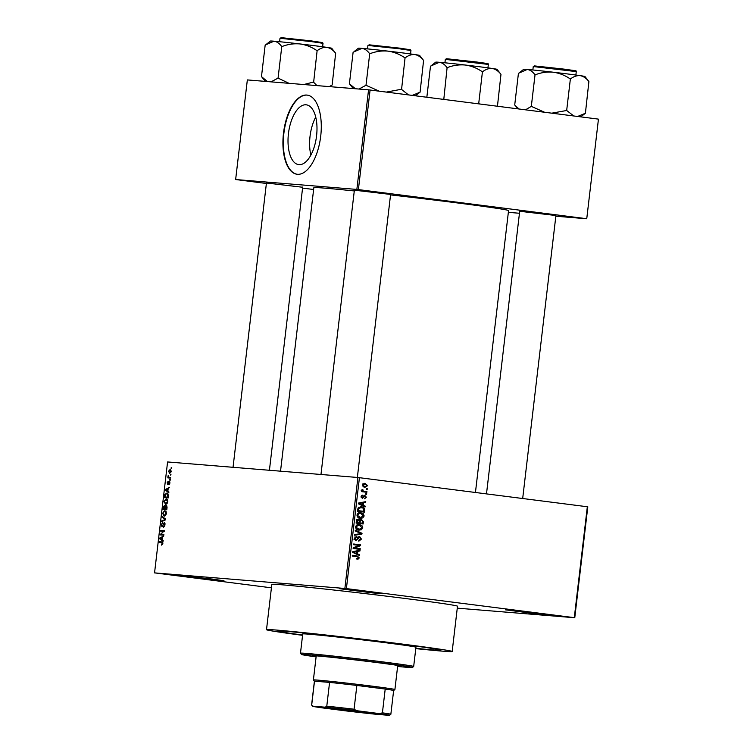 <?xml version="1.0" encoding="UTF-8"?>
<svg xmlns="http://www.w3.org/2000/svg" width="753" height="753" viewBox="0 0 753 753"><rect width="100%" height="100%" fill="white"/><g stroke="black" fill="none" stroke-linecap="round" stroke-linejoin="round"><path stroke-width="1.13" d="M212.581 579.095L223.989 580.789L213.711 579.932L180.974 575.734L212.581 579.095M371.013 592.027L382.411 593.722L372.142 592.865L339.405 588.667L371.013 592.027M536.936 613.187L548.335 614.881L538.066 614.034L505.329 609.826L536.936 613.187M266.44 183.007L302.668 187.262M354.371 190.18L390.6 194.434M519.692 211.273L555.921 215.527M415.778 648.625A93.476 1.751 -173.3 0 0 452.176 651.496A93.476 1.751 -173.3 0 0 402.93 644.154A93.476 1.751 -173.3 0 0 266.506 629.687A93.476 1.751 -173.3 0 0 302.574 635.325M452.176 651.496L457.495 606.221A93.476 1.751 -173.3 0 0 408.248 598.87A93.476 1.751 -173.3 0 0 271.824 584.413L266.506 629.687M475.444 492.462L508.557 210.576A98.031 1.845 -173.3 0 0 456.92 202.877A98.031 1.845 -173.3 0 0 390.543 194.905M354.277 190.951A98.031 1.845 -173.3 0 0 313.832 187.704L280.53 471.18M316.561 135.879A30.139 14.091 -82.7 0 0 306.311 104.827A30.139 14.091 -82.7 0 0 288.446 133.582A30.139 14.091 -82.7 0 0 298.687 164.625A30.139 14.091 -82.7 0 0 316.561 135.879M315.714 117.11A30.139 14.091 -82.7 0 0 310.038 136.331A30.139 14.091 -82.7 0 0 310.876 155.099M320.712 136.199A39.9 18.656 -82.7 0 0 307.149 95.104A39.9 18.656 -82.7 0 0 283.495 133.159A39.9 18.656 -82.7 0 0 297.049 174.254A39.9 18.656 -82.7 0 0 320.712 136.199M307.346 95.132A39.9 18.656 -82.7 0 0 283.89 133.206A39.9 18.656 -82.7 0 0 297.256 174.272M415.816 648.342A82.077 1.544 -173.3 0 0 440.853 650.168A82.077 1.544 -173.3 0 0 397.612 643.721A82.077 1.544 -173.3 0 0 277.829 631.014A82.077 1.544 -173.3 0 0 302.602 635.043A82.077 1.544 -173.3 0 1 277.829 631.014A82.077 1.544 -173.3 0 1 397.612 643.721A82.077 1.544 -173.3 0 1 440.853 650.168A82.077 1.544 -173.3 0 1 415.816 648.342M170.404 474.446L170.94 474.494L170.319 475.162L170.94 474.512M169.133 477.251L170.602 477.374L170.517 478.089L167.806 477.873L168.173 475.614L168.663 477.073M169.83 479.388L170.272 480.15L169.745 480.103L170.357 479.454M167.759 484.518L167.175 482.824L168.145 481.223L167.787 483.793L169.312 481.214L169.98 483.031L168.907 484.716L169.604 482.946L169.03 482.108L167.74 484.508M167.853 491.238L168.888 491.944L168.794 492.707L165.331 490.203L165.425 489.45L169.416 487.455L168.145 488.744L167.853 491.238M165.594 504.388L163.966 501.442L166.206 498.825L167.458 499.653L167.787 501.762L166.959 503.785L165.5 504.378M164.21 516.219L162.573 513.282L164.813 510.666L166.065 511.485L166.394 513.593L165.566 515.617L164.107 516.21M161.999 541.915L162.864 543.628L161.518 545.097L162.243 542.762L159.203 542.414L159.288 541.689L161.923 541.906M162.864 542.838L161.754 542.621M359.435 477.666L346.399 588.592L154.553 572.882L167.58 461.956L357.901 477.496L587.801 506.816L574.765 617.742L574.294 617.658L587.331 506.731M344.874 588.422L357.901 477.496M162.14 539.807L163.185 540.513L163.09 541.275L159.627 538.781L159.721 538.019L163.712 536.023L162.441 537.313L162.14 539.807M160.916 534.235L163.89 534.479L163.806 535.204L160.088 534.894L163.514 531.336L160.53 531.091L160.615 530.366L164.342 530.677L160.916 534.235L163.872 534.621M164.248 522.563L165.067 524.897L163.533 527.175L164.634 524.794L164.173 523.288L161.98 526.846L161.236 524.719L162.601 522.638L161.669 524.728L162.516 525.933L164.248 522.563M162.093 526.131L162.855 526.225L162.093 526.131M162.243 516.549L165.698 519.109L165.613 519.815L161.641 521.65L161.726 520.907L165.218 519.476L162.149 517.302L162.243 516.549M166.215 505.272L167.053 507.55L166.79 509.781L163.072 509.48L163.335 507.24L164.502 505.338L165.189 506.176L166.215 505.272M167.072 492.989L168.427 495.841L168.183 497.949L164.465 497.648L164.898 494.495L166.987 492.97M170.272 469.354L171.345 471.453L169.707 473.345L168.54 471.227L170.225 469.345M171.204 467.651L171.74 467.698L171.119 468.375L171.731 467.726M457.269 608.151L574.765 617.742M366.269 488.565L367.266 488.688L367.182 489.412L366.184 489.281L366.269 488.565M364.292 491.238L366.927 491.568L366.843 492.293L361.76 491.643L361.845 490.918L362.654 491.022L361.854 490.052L362.202 489.403L363.266 490.965L364.292 491.238L362.165 491.06L366.927 491.568M365.685 493.507L366.692 493.629L366.607 494.354L365.61 494.222L365.685 493.507M364.706 495.267L366.353 497.234L364.518 498.787L365.638 497.093L364.96 496.02L362.344 498.401L361.082 496.594L362.73 495.107L361.816 496.66L362.325 497.667L364.8 495.276M364.96 496.02L363.454 496.067M363.2 505.263L365.214 506.148L365.13 506.901L358.39 503.823L358.475 503.06L365.751 501.658L365.657 502.411L363.492 502.769L363.2 505.263L361.176 505.094M364.16 515.974L362.814 517.895L360.329 518.299C358.334 518.205 357.214 517.123 356.978 515.052C357.666 513.132 358.974 512.36 360.903 512.737L363.332 513.772L364.16 515.974L363.332 515.909M362.767 527.806L361.431 529.736L358.946 530.14C356.941 530.037 355.821 528.954 355.585 526.884C356.282 524.973 357.59 524.201 359.51 524.568L361.939 525.603L362.767 527.806L361.948 527.74M359.237 557.841L358.616 558.905L356.875 559.121L356.866 558.387L358.428 557.7L357.986 556.853L352.263 556.025L352.338 555.3L357.091 555.912L359.237 557.841L358.419 557.766M346.399 588.592L574.294 617.658M357.496 553.832L359.51 554.716L359.426 555.469L352.686 552.391L352.771 551.629L360.038 550.227L359.953 550.98L357.788 551.337L357.496 553.832L355.472 553.662M354.625 547.968L360.226 548.683L360.141 549.398L353.138 548.513L353.232 547.742L359.2 545.417L353.59 544.701L353.675 543.986L360.668 544.871L360.574 545.652L354.625 547.968L353.213 547.855M359.605 537.322L355.924 540.616L354.249 538.32L356.593 536.418L355.068 538.404L356.028 539.901L356.771 539.76L357.882 537.482L359.67 536.597L361.44 539.101L358.795 541.191L358.786 540.456L360.631 538.941L359.605 537.322L357.402 537.143M354.531 539.779L356.771 539.76M355.294 530.159L362.024 533.312L361.948 534.018L354.701 535.261L354.785 534.517L361.167 533.604L355.209 530.912L355.294 530.159M361.318 519.278L363.388 521.754L363.125 523.984L356.122 523.09L356.385 520.86L358.381 519.099L359.755 520.069L361.431 519.288M360.875 506.807L361.544 506.863C363.558 506.929 364.631 507.993 364.763 510.045L364.518 512.153L357.515 511.259L358.014 508.115L361.167 506.825M364.81 483.275L367.718 485.666L364.847 487.342L362.447 484.998L365.007 483.294M154.553 572.882L271.419 587.82M598.447 119.143L586.747 218.756L598.447 119.143M508.35 212.355L519.466 213.259M555.846 216.233L586.747 218.756M368.556 89.823L247.342 79.922L235.642 179.534L356.856 189.427L368.556 89.823L597.986 119.059M370.09 89.993L358.39 189.596L586.286 218.671M235.642 179.534L266.383 183.478M302.574 188.09L313.625 189.502M358.39 189.596L356.856 189.427M356.875 558.764L358.616 558.905M352.329 555.394L356.903 556.618M357.393 554.547L359.51 554.716M357.844 550.65L359.953 550.98M357.826 550.81L355.661 551.168L357.788 551.337M352.686 552.382L356.706 553.483L356.941 551.478L352.771 551.667M354.719 553.323L356.706 553.483M352.733 551.987L354.748 552.551M356.941 551.478L353.468 552.053M353.213 547.883L360.226 548.683M358.099 548.513L358.023 549.135M353.665 544.08L360.668 544.871M358.541 544.701L358.466 545.323M358.946 545.511L360.574 545.652M360.612 539.035L361.44 539.101M358.07 537.2L359.473 537.313M354.804 537.002L356.593 537.153M354.239 538.339L355.068 538.404M358.522 536.804L358.974 537.275M360.113 533.162L362.024 533.312M359.83 533.783L361.948 534.018M359.821 533.849L354.757 534.715M359.473 529.453L361.431 529.736M359.303 529.557L358.061 529.961M357.383 524.399L359.812 525.434M360.263 525.472L361.939 525.603M357.28 525.114L356.706 525.076M356.498 529.18L357.374 529.284M355.585 526.921L359.294 529.444L357.176 529.274M356.913 529.246L359.04 529.415L361.948 527.702L359.407 525.283L357.026 525.086M356.433 525.283L357.788 525.387L356.404 526.987M359.407 525.283L357.788 525.387M361.082 523.053L361.007 523.712M358.908 519.994L359.755 520.069M360.423 519.448L360.998 519.975M357.816 522.638L362.391 523.166L362.57 520.878L361.506 520.022L359.303 519.843M356.197 522.469L359.115 522.742L359.303 520.624L358.409 519.834L356.197 519.655M356.207 522.413L359.115 522.742M358.409 519.834L357.026 522.478M356.79 519.702L358.259 519.824M357.807 522.676L362.391 523.166M359.285 521.358L360.103 521.424L359.934 522.846M361.506 520.022L360.103 521.424M359.868 519.89L361.374 520.012M360.866 517.622L362.814 517.895M360.687 517.725L359.445 518.13M358.776 512.558L361.205 513.602M361.656 513.631L363.332 513.772M358.673 513.282L358.099 513.245M357.891 517.349L358.757 517.452M356.978 515.08L360.687 517.612L358.56 517.433M358.306 517.415L360.433 517.584L363.341 515.871L360.8 513.452L358.419 513.254M357.826 513.442L359.181 513.555L357.797 515.146M360.8 513.452L359.181 513.555M363.934 509.979L364.763 510.045M362.475 511.221L362.4 511.88M360.188 506.835L361.901 507.654M359.322 507.409L358.654 507.362M357.59 510.638L363.784 511.325L363.125 508.087L359.012 507.381M357.6 510.581L363.784 511.325M357.75 509.301L358.569 509.367L358.419 510.647M357.948 508.284L358.833 508.36L358.569 509.367M361.449 507.588L358.833 508.36M363.097 505.978L365.214 506.148M363.548 502.082L365.657 502.411M363.53 502.232L361.365 502.59L363.492 502.769M358.39 503.813L362.409 504.915L362.645 502.91L358.475 503.098M360.423 504.755L362.409 504.915M358.437 503.418L360.452 503.983M362.645 502.91L359.172 503.484M365.619 497.178L366.353 497.234M363.539 495.907L364.894 496.02M361.374 495.728L362.739 495.841M361.082 496.604L361.816 496.66M361.195 497.573L362.325 497.667M365.685 493.544L366.692 493.629M364.8 491.398L364.734 492.02M361.835 490.956L362.654 491.022M362.014 489.629L362.908 489.704M361.845 490.137L362.758 490.212M362.447 490.9L363.266 490.965M361.139 490.796L362.165 491.06M366.269 488.612L367.266 488.688M366.984 485.61L367.718 485.666M365.026 486.626L363.981 487.144M364.047 483.341L365.158 484.038M362.438 485.045L364.932 486.617L363.191 486.476M363.021 486.466L365.149 486.636L366.993 485.553L365.233 484.047L362.89 483.85M365.233 484.047L363.172 485.111M162.629 544.504L161.556 544.372M162.45 542.094L159.288 541.689M160.973 538.95L159.627 538.781M160.653 538.141L159.721 538.019M160.737 538.762L161.735 539.525L161.97 537.52L160.069 538.376L160.737 538.762M160.926 534.225L160.173 534.131M164.248 531.43L163.514 531.336M164.314 530.846L160.615 530.366M164.531 526.582L163.561 526.451M165.011 523.391L164.173 523.288M162.93 521.057L161.726 520.907M163.486 517.471L162.149 517.302M163.015 513.311L164.295 515.504L165.961 513.565L164.719 511.381L163.843 511.616L163.015 513.311M164.201 515.494L165.528 515.664L164.201 515.494M165.66 506.242L164.483 506.063L163.589 508.793L164.7 508.887L164.483 506.063M166.855 509.216L163.589 508.793M166.865 509.16L164.7 508.887M165.406 506.835L164.916 506.778M165.133 508.924L166.441 509.028L166.14 505.988L165.133 508.924L166.865 509.141M167.034 506.11L166.14 505.988M167.778 501.79L166.112 499.55L163.966 501.442M164.399 501.479L165.688 503.672L167.345 501.733M165.594 503.653L166.912 503.823L165.594 503.653M165.368 494.552L164.898 494.495M164.982 496.961L167.834 497.196L167.655 494.043L166.78 493.676L165.321 494.665L164.982 496.961L168.248 497.375M168.352 494.128L166.78 493.676M166.686 490.382L165.331 490.203M166.357 489.572L165.425 489.45M166.441 490.194L167.439 490.956L167.674 488.951L165.773 489.808L166.441 490.194M169.698 484.085L168.945 483.991M169.971 482.024L169.303 481.939M168.456 483.878L167.787 483.793M168.55 483.642L168.041 483.577M168.427 476.348L167.947 476.291M171.345 471.453L170.093 470.06L168.54 471.227M168.926 471.284L169.792 472.63L170.959 471.406M169.736 472.62L170.884 472.771L169.736 472.62M377.178 714.098A29.753 0.555 6.7 0 1 343.641 710.437A29.753 0.555 6.7 0 1 321.55 707.293A29.753 0.555 6.7 0 1 325.004 707.444A29.753 0.555 6.7 0 1 358.004 711.039A29.753 0.555 6.7 0 1 380.642 714.23A29.753 0.555 6.7 0 1 377.178 714.098M328.204 707.726A29.066 0.546 -173.3 0 0 374.072 713.119M318.171 680.147A41.039 0.772 6.7 0 1 364.057 685.145A41.039 0.772 6.7 0 1 394.911 689.522A41.039 0.772 6.7 0 1 394.901 689.541L393.64 690.529A39.9 0.753 -173.3 0 0 393.64 690.52A39.9 0.753 -173.3 0 0 385.207 689.061A39.9 0.753 -173.3 0 0 356.866 685.446A39.9 0.753 -173.3 0 0 329.569 682.406A39.9 0.753 -173.3 0 0 319.037 681.409A39.9 0.753 -173.3 0 0 314.5 681.173A39.9 0.753 -173.3 0 0 314.396 681.211L313.399 679.968A41.039 0.772 6.7 0 1 313.399 679.95A41.039 0.772 6.7 0 1 318.171 680.147M325.221 707.189L326.783 706.173L329.569 682.406L314.5 681.173L311.704 704.94L313.003 706.192A38.761 0.725 -173.3 0 0 312.608 706.267A38.761 0.725 -173.3 0 0 322.595 707.914L345.571 710.851A38.761 0.725 -173.3 0 0 376.971 714.352L389.188 715.35A38.761 0.725 -173.3 0 0 389.574 715.303A38.761 0.725 -173.3 0 0 379.587 713.628L356.621 710.691A38.761 0.725 -173.3 0 0 325.221 707.189L313.003 706.192M379.587 713.628L382.411 712.837L385.207 689.061L356.866 685.446L354.07 709.222L356.621 710.691M326.783 706.173A39.9 0.753 6.7 0 1 354.07 709.222M314.396 681.211L311.601 704.987A39.9 0.753 6.7 0 1 311.601 704.987A39.9 0.753 6.7 0 1 311.704 704.94M382.411 712.837A39.9 0.753 6.7 0 1 390.854 714.296A39.9 0.753 6.7 0 1 390.845 714.305L393.64 690.52M397.669 666.076A44.455 0.838 -173.3 0 0 401.095 666.151A44.455 0.838 -173.3 0 0 377.677 662.659A44.455 0.838 -173.3 0 0 312.796 655.778A44.455 0.838 -173.3 0 0 316.147 656.494M397.622 666.461A55.854 1.045 -173.3 0 0 412.409 667.506A55.854 1.045 -173.3 0 0 382.995 663.092A55.854 1.045 -173.3 0 0 301.482 654.47A55.854 1.045 -173.3 0 0 316.109 656.889M301.482 654.47L300.475 653.209A56.993 1.073 6.7 0 1 300.475 653.19A56.993 1.073 6.7 0 1 383.663 662.009A56.993 1.073 6.7 0 1 413.689 666.48A56.993 1.073 6.7 0 1 413.67 666.499L415.948 647.241A56.993 1.073 -173.3 0 0 385.922 642.761A56.993 1.073 -173.3 0 0 302.734 633.941L300.475 653.19M386.873 663.864A41.039 0.772 6.7 0 1 385.884 663.77M408.455 94.887L401.565 89.438A35.4 0.668 -173.3 0 0 401.245 89.4A35.4 0.668 -173.3 0 0 400.916 89.362L386.458 92.082M349.392 83.922L353.11 52.23L361.948 48.38C364.791 48.785 367.313 50.517 369.516 53.567L370.147 53.632C375.86 51.43 381.79 50.592 387.927 51.119C393.951 51.995 399.523 54.178 404.643 57.661L405.293 57.746C408.474 55.336 411.703 54.272 414.969 54.574C418.15 55.214 421.021 57.172 423.581 60.456L420.08 92.177L412.305 95.377M415.364 95.763L420.08 92.177M401.565 89.438L405.067 57.717M379.211 91.151L365.996 85.277L369.723 53.585M365.996 85.277L358.983 89.042M355.388 88.741L349.59 83.941M423.478 60.306L419.619 55.421A30.835 0.584 -173.3 0 0 414.969 54.574A30.835 0.584 -173.3 0 0 387.927 51.119A30.835 0.584 -173.3 0 0 361.948 48.38A30.835 0.584 6.7 0 0 358.362 48.22L354.249 51.477M366.419 85.334A35.4 0.668 -173.3 0 0 365.798 85.268M316.938 85.607L313.634 82.265A35.4 0.668 -173.3 0 0 313.314 82.218A35.4 0.668 -173.3 0 0 312.984 82.181L303.798 84.534M261.46 76.75L265.178 45.048L274.017 41.199C276.859 41.613 279.382 43.345 281.584 46.394L282.215 46.46C287.928 44.248 293.858 43.41 299.995 43.947C306.019 44.813 311.591 46.997 316.712 50.489L317.361 50.564C320.543 48.154 323.771 47.091 327.037 47.392C330.219 48.032 333.09 49.99 335.65 53.275L332.148 85.004L329.268 86.614M329.87 86.661L332.148 85.004M313.634 82.265L317.135 50.536M289.02 83.329L278.064 78.105L281.791 46.404M278.064 78.105L271.052 81.861M267.456 81.569L261.658 76.759M335.546 53.124L331.687 48.239A30.835 0.584 -173.3 0 0 327.037 47.392A30.835 0.584 -173.3 0 0 299.995 43.947A30.835 0.584 -173.3 0 0 274.017 41.199A30.835 0.584 6.7 0 0 270.44 41.048L266.317 44.295M278.488 78.152A35.4 0.668 -173.3 0 0 277.866 78.086M588.799 81.39L584.94 76.505A30.835 0.584 6.7 0 0 580.29 75.658A30.835 0.584 -173.3 0 0 568.694 74.095A30.835 0.584 -173.3 0 0 553.248 72.213C559.272 73.079 564.844 75.262 569.965 78.754L570.614 78.839C573.805 76.42 577.024 75.366 580.29 75.658C583.471 76.298 586.342 78.256 588.902 81.54L585.401 113.27L577.636 116.461M573.777 115.971L566.67 110.493L570.388 78.801M566.67 110.493L551.789 113.166M535.468 74.726C541.181 72.514 547.111 71.676 553.248 72.213A30.835 0.584 -173.3 0 0 527.269 69.464C530.112 69.878 532.635 71.61 534.846 74.66L535.468 74.726M544.541 112.244L531.317 106.371L535.044 74.679M531.317 106.371L525.519 109.816M519.005 108.987L514.713 105.015L518.431 73.314L527.269 69.464A30.835 0.584 -173.3 0 0 523.693 69.314L519.57 72.561M580.685 116.856L585.401 113.27M531.74 106.418A35.4 0.668 -173.3 0 0 531.119 106.352M566.887 110.531A35.4 0.668 -173.3 0 0 566.247 110.446M500.867 74.218L497.008 69.323A30.835 0.584 6.7 0 0 492.358 68.485A30.835 0.584 -173.3 0 0 480.762 66.913A30.835 0.584 -173.3 0 0 465.316 65.031C471.34 65.906 476.913 68.081 482.033 71.573L482.682 71.657C485.873 69.238 489.092 68.184 492.358 68.485C495.54 69.125 498.411 71.083 500.971 74.359L497.469 106.088M479.463 103.942L478.739 103.321L482.457 71.62M478.739 103.321L477.195 103.65M447.536 67.544C453.25 65.332 459.179 64.494 465.316 65.031A30.835 0.584 -173.3 0 0 439.338 62.292C442.18 62.697 444.703 64.429 446.915 67.478L447.536 67.544M443.385 99.189L443.188 99.17A35.4 0.668 -173.3 0 1 443.809 99.236L447.113 67.497M426.847 97.231L430.5 66.142L439.338 62.292A30.835 0.584 -173.3 0 0 435.761 62.132L431.638 65.379M478.955 103.349A35.4 0.668 -173.3 0 0 478.315 103.265M354.964 555.733L357.091 555.912M352.828 551.657L354.945 551.827M357.299 538.884L358.07 538.95M362.56 521.688L363.388 521.754M356.357 521.161L357.176 521.227M358.532 503.089L360.659 503.258M363.144 496.745L364.113 496.82M165.575 519.834L164.596 519.711M165.679 519.241L164.662 519.109M168.794 482.833L168.286 482.767M399.542 48.804L367.935 45.453L369.252 44.832L399.306 48.098L410.526 49.783L410.95 50.507L399.542 48.804M370.41 45.218L399.306 48.098M311.61 41.631L280.003 38.281L281.321 37.65L311.375 40.926L322.595 42.601L323.018 43.326L311.61 41.631M282.479 38.036L311.375 40.926M533.256 66.546L534.574 65.916L564.637 69.191C579.01 71.328 575.396 70.302 576.271 71.601L533.256 66.546L532.851 69.982M535.731 66.302L564.628 69.191M447.8 59.129L476.696 62.01C491.078 64.156 487.464 63.13 488.339 64.419L445.324 59.365L444.919 62.8M356.103 539.901L353.976 539.732M364.923 496.02L362.795 495.841M394.911 689.522L397.735 665.436M313.399 679.95L316.222 655.863M389.574 715.303L390.845 714.305M312.608 706.267L311.61 704.996M412.409 667.506L413.67 666.499M320.976 474.475L354.399 189.935M357.355 477.449L390.628 194.199M367.935 45.453L367.53 48.898M410.95 50.507L410.545 53.943M353.242 88.572L349.712 84.101M266.468 182.763L233.044 467.302M302.697 187.017L269.423 470.267M280.003 38.281L279.598 41.716M323.018 43.326L322.613 46.771M265.31 81.39L261.78 76.928M555.949 215.283L522.686 498.486M519.721 211.028L486.494 493.874M576.271 71.601L575.876 75.036M517.923 108.846L515.043 105.194M488.339 64.419L487.944 67.855M445.324 59.365L446.642 58.734L476.705 62.01"/></g></svg>
